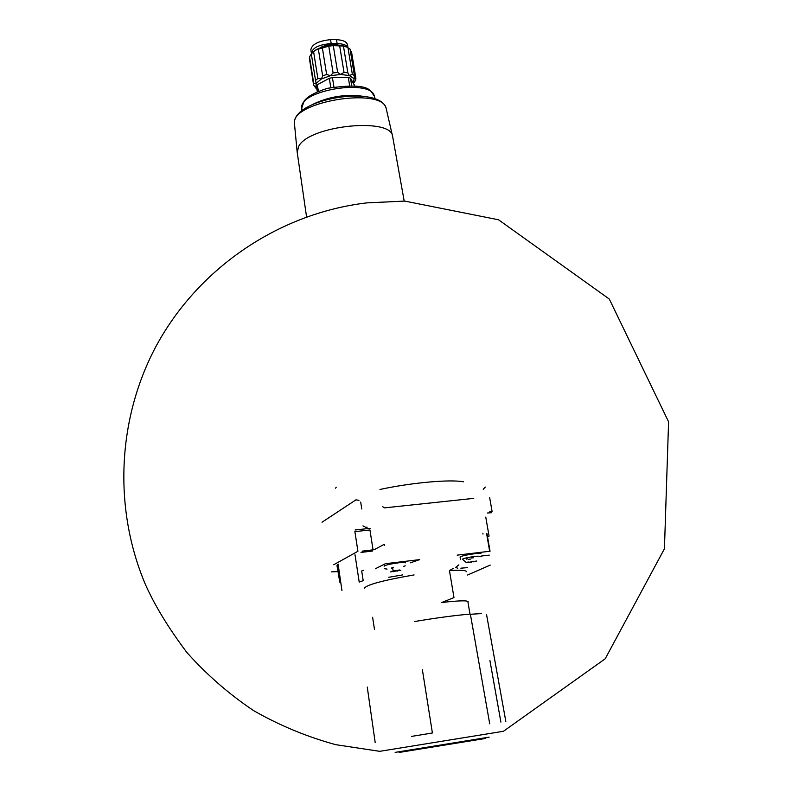 <?xml version="1.0" encoding="UTF-8"?>
<svg xmlns="http://www.w3.org/2000/svg" width="792" height="792" viewBox="0 0 792 792"><rect width="100%" height="100%" fill="white"/><g stroke="black" fill="none" stroke-linecap="round" stroke-linejoin="round"><path stroke-width="1.19" d="M354.45 75.695L352.351 74.299L349.371 75.577L347.856 72.854L344.015 72.349L340.689 74.458L330.422 75.695L326.631 74.458L322.651 75.913L321.423 78.972L330.422 75.695L333.105 72.943L337.649 72.389L333.293 45.619L343.431 46.045L347.084 47.193L350.064 49.144L354.45 75.695L353.489 83.348M353.707 83.041L355.707 80.121L355.885 78.21L354.123 78.725L349.371 75.577L340.689 74.458L337.649 72.389M317.859 78.487L315.533 80.428L316.147 83.358L321.423 78.972L317.859 78.487L313.612 51.807C316.077 49.451 317.661 48.569 318.364 49.163L328.769 46.154L333.293 45.619M313.721 83.348L313.652 85.239L315.968 87.645L316.147 83.358L313.721 83.348L309.514 56.806L311.028 54.519M316.8 88.605L315.256 87.704L315.077 86.595M316.83 88.763L315.256 87.704M333.105 72.943L328.769 46.154M326.631 74.458L322.324 47.688M322.651 75.913L318.364 49.163M315.533 80.428L311.305 53.797L313.612 51.807M309.454 58.766L309.514 56.806M355.885 78.21L351.509 51.757M352.351 74.299L347.47 44.679M347.856 72.854L343.471 46.154M344.015 72.349L339.639 45.619M473.755 498.366L384.268 507.89L382.694 506.623M485.288 487.06L483.239 489.298M489.406 511.959L492.119 511.662L489.684 497.713M485.763 517.097L489.07 536.115L487.595 536.798M358.974 500.336L355.974 499.831L322.007 522.235M373.002 549.539L369.943 529.967L354.885 531.64L357.915 551.282L333.729 564.745M362.944 525.868L364.617 526.7M491.594 512.701L487.367 513.018M367.142 527.205L365.211 527.185M489.723 723.819L470.359 614.087C455.331 615.325 436.778 617.809 414.691 621.522M422.383 669.745L432.402 732.986L411.573 736.392M375.19 742.53L367.26 687.05M453.291 568.339L449.46 570.587C460.35 569.884 466.023 570.25 466.478 571.676M388.733 577.279L402.623 574.923M363.756 570.23L361.697 570.953L363.191 580.665L359.212 582.08L355.004 554.717M339.798 582.209L336.986 565.666L338.085 564.072L341.966 590.634M455.786 567.587L457.786 568.171M458.796 564.854L456.043 567.161M467.547 575.032L490.248 565.092M460.855 568.171L467.409 567.636M486.615 533.659L489.664 551.272L457.162 555.143M410.375 562.835L419.631 559.627L386.041 563.627M489.248 555.133L481.378 556.034M372.557 551.024L361.003 552.43M385.13 563.825L375.329 568.775M331.492 571.864L337.877 571.606M482.981 534.075L482.892 533.214M383.556 544.658L374.319 549.668L362.172 551.143L362.34 552.202M384.14 566.231C383.358 564.805 405.692 561.211 405.385 562.825M460.518 559.627L460.112 557.192C459.32 555.816 481.259 552.163 480.982 553.717M400.841 570.309L390.605 571.893M394.02 570.765L399.772 569.992M399.564 569.963L400.069 570.289M392.109 571.25L391.03 571.537M405.197 565.805L403.494 566.428M387.05 569.072L384.526 568.715M476.744 561.003L466.518 562.706M468.112 562.043L467.003 562.33M466.369 562.637L462.568 559.35C461.142 558.311 480.368 555.113 479.368 556.558M481.397 556.152L480.645 556.726M391.832 568.597L392.743 568.448L393.119 570.834M391.594 567.983L393.495 567.498M471.398 558.004L473.705 557.726M470.735 559.043L468.428 559.32M467.567 558.835L466.458 559.122M395.149 752.38L489.159 737.154M399.445 752.4L485.1 738.53M505.821 721.423L486.545 614.552M489.921 660.558L500.9 722.096M470.389 614.265L481.526 613.592M449.46 570.587L453.974 597.594L441.778 602.484C460.894 600.336 469.626 600.296 467.993 602.356L467.993 602.356M361.766 508.969L360.697 502.098M354.163 84.794L350.47 78.16L348.302 77.468L332.422 77.586L329.304 78.309L317.335 84.714L316.453 86.11M312.028 53.024L313.038 51.886C323.176 44.926 334.155 43.144 345.975 46.56L347.233 47.282M320.245 47.579C325.799 44.827 331.64 43.887 337.768 44.748M311.503 53.579L311.404 53.163C312.523 47.708 319.117 44.52 331.195 43.6L337.125 43.6C343.114 43.728 346.718 45.085 347.916 47.649M311.404 53.163L310.85 49.668C311.969 44.263 318.532 40.927 330.551 39.649L336.481 39.649C342.995 40.046 346.658 41.728 347.45 44.689M370.151 528.323L355.093 529.987M364.36 587.842L364.449 588.199C366.696 584.714 383.249 580.298 414.097 574.923M490.04 551.252L487.001 533.709M384.565 545.401L384.417 544.47M397.416 570.299L397.544 571.072M393.159 571.062L393.268 571.705M473.022 561.142L473.151 561.904M471.121 561.281L471.28 562.241M468.874 561.914L468.973 562.518M379.695 751.331L503.504 731.273M463.389 481.813C450.074 479.2 411.87 482.605 379.962 489.456M442.055 501.742L413.523 504.781M297.188 152.193L298.822 146.084C309.92 125.166 392.337 117.107 392.664 136.66L386.169 108.454C382.516 86.724 291.04 101.544 294.436 123.314C292.713 98.584 380.002 84.447 386.169 108.454M294.446 123.532L297.178 152.163M312.652 104.415C328.591 96.654 345.342 93.941 362.914 96.268M301.792 108.019L301.792 107.851C299.069 90.209 371.319 78.507 374.309 96.109L374.359 96.268M348.302 77.468L349.628 85.526M332.422 77.586L333.917 86.882M329.304 78.309L330.789 87.516M317.335 84.714L318.384 91.337M354.103 84.397L354.321 85.754M350.47 78.16L351.697 85.585M337.125 43.6L336.481 39.649M331.195 43.6L330.551 39.649M313.612 85.021L309.415 58.539M379.813 751.341L335.788 744.688C307.009 736.827 279.665 725.502 253.757 710.711C228.987 694.099 206.672 674.665 186.813 652.4C168.053 627.393 154.074 604.346 144.886 583.259C113.662 508.345 117.384 420.661 154.737 348.747C196.475 269.369 277.705 213.513 366.617 202.9L404.762 201.089L498.534 219.78L609.296 299.049L668.587 421.839L664.438 548.767L605.197 658.796L503.385 731.323M486.476 737.639L485.031 738.114M399.376 751.984L397.851 751.984M469.983 614.117L467.904 601.831M374.517 629.581L372.616 617.265M336.234 487.238L335.541 488.169M297.178 152.123L306.563 216.889M392.664 136.66L404.197 201.079M375.101 98.891L374.309 96.109C370.181 91.426 372.171 81.804 327.561 88.298C309.236 94.139 305.663 99.109 304.187 101.02L301.792 107.851L301.91 110.741M316.364 85.892L317.305 91.793M354.173 84.586L354.361 85.754M313.038 51.886L311.751 53.341M345.975 46.56L347.064 47.193"/></g></svg>
